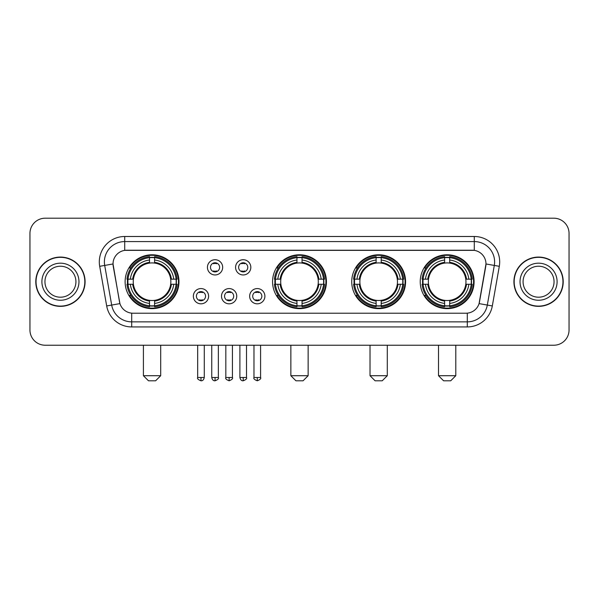 <?xml version="1.0" encoding="UTF-8"?>
<svg xmlns="http://www.w3.org/2000/svg" width="599" height="599" viewBox="0 0 599 599"><rect width="100%" height="100%" fill="white"/><g stroke="black" fill="none" stroke-linecap="round" stroke-linejoin="round"><path stroke-width="0.9" d="M272.567 281.717A26.933 26.933 0 0 0 299.5 308.642A26.933 26.933 0 0 0 326.433 281.717A26.933 26.933 0 0 0 299.5 254.785A26.933 26.933 0 0 0 272.567 281.717M351.733 281.717A26.933 26.933 0 0 0 378.665 308.642A26.933 26.933 0 0 0 405.59 281.717A26.933 26.933 0 0 0 378.665 254.785A26.933 26.933 0 0 0 351.733 281.717M420.228 281.717A26.933 26.933 0 0 0 447.154 308.642A26.933 26.933 0 0 0 474.086 281.717A26.933 26.933 0 0 0 447.154 254.785A26.933 26.933 0 0 0 420.228 281.717M125.116 281.717A26.933 26.933 0 0 0 152.049 308.642A26.933 26.933 0 0 0 178.974 281.717A26.933 26.933 0 0 0 152.049 254.785A26.933 26.933 0 0 0 125.116 281.717M208.602 296.198A7.622 7.622 0 0 1 200.979 303.82A7.622 7.622 0 0 1 193.357 296.198A7.622 7.622 0 0 1 200.979 288.576A7.622 7.622 0 0 1 208.602 296.198M196.405 296.198A4.575 4.575 0 0 0 200.979 300.773A4.575 4.575 0 0 0 205.554 296.198A4.575 4.575 0 0 0 200.979 291.623A4.575 4.575 0 0 0 196.405 296.198M236.747 296.198A7.622 7.622 0 0 1 229.125 303.82A7.622 7.622 0 0 1 221.503 296.198A7.622 7.622 0 0 1 229.125 288.576A7.622 7.622 0 0 1 236.747 296.198M224.558 296.198A4.575 4.575 0 0 0 229.125 300.773A4.575 4.575 0 0 0 233.7 296.198A4.575 4.575 0 0 0 229.125 291.623A4.575 4.575 0 0 0 224.558 296.198M264.9 296.198A7.622 7.622 0 0 1 257.278 303.82A7.622 7.622 0 0 1 249.656 296.198A7.622 7.622 0 0 1 257.278 288.576A7.622 7.622 0 0 1 264.9 296.198M252.703 296.198A4.575 4.575 0 0 0 257.278 300.773A4.575 4.575 0 0 0 261.853 296.198A4.575 4.575 0 0 0 257.278 291.623A4.575 4.575 0 0 0 252.703 296.198M222.671 267.334A7.622 7.622 0 0 1 215.056 274.956A7.622 7.622 0 0 1 207.434 267.334A7.622 7.622 0 0 1 215.056 259.719A7.622 7.622 0 0 1 222.671 267.334M210.481 267.334A4.575 4.575 0 0 0 215.056 271.909A4.575 4.575 0 0 0 219.623 267.334A4.575 4.575 0 0 0 215.056 262.766A4.575 4.575 0 0 0 210.481 267.334M250.824 267.334A7.622 7.622 0 0 1 243.201 274.956A7.622 7.622 0 0 1 235.579 267.334A7.622 7.622 0 0 1 243.201 259.719A7.622 7.622 0 0 1 250.824 267.334M238.627 267.334A4.575 4.575 0 0 0 243.201 271.909A4.575 4.575 0 0 0 247.776 267.334A4.575 4.575 0 0 0 243.201 262.766A4.575 4.575 0 0 0 238.627 267.334M106.682 305.947L99.696 266.315A25.405 25.405 0 0 1 124.712 236.493L474.288 236.493A25.405 25.405 0 0 1 499.304 266.315L492.318 305.947A25.405 25.405 0 0 1 467.302 326.934L131.698 326.934A25.405 25.405 0 0 1 106.682 305.947L119.927 303.611L113.233 266.315A13.717 13.717 0 0 1 126.741 250.217L472.259 250.217A13.717 13.717 0 0 1 485.767 266.315L479.492 301.881A13.717 13.717 0 0 1 465.985 313.217L133.015 313.217A13.717 13.717 0 0 1 119.508 301.881L113.024 263.964L104.698 265.432A20.321 20.321 0 0 1 124.712 241.577L474.288 241.577A20.321 20.321 0 0 1 494.302 265.432L487.316 305.063A20.321 20.321 0 0 1 467.302 321.858L131.698 321.858A20.321 20.321 0 0 1 111.684 305.063L104.698 265.432A20.321 20.321 0 0 1 104.391 261.898M127.535 284.255A24.641 24.641 0 0 1 127.535 279.179M422.647 284.255A24.641 24.641 0 0 1 422.647 279.179M354.151 284.255A24.641 24.641 0 0 1 354.151 279.179M274.986 284.255A24.641 24.641 0 0 1 274.986 279.179M35.79 281.717A24.641 24.641 0 0 0 60.439 306.359A24.641 24.641 0 0 0 85.08 281.717A24.641 24.641 0 0 0 60.439 257.076A24.641 24.641 0 0 0 35.79 281.717M513.92 281.717A24.641 24.641 0 0 0 538.561 306.359A24.641 24.641 0 0 0 563.21 281.717A24.641 24.641 0 0 0 538.561 257.076A24.641 24.641 0 0 0 513.92 281.717M124.712 236.493L124.712 250.367L474.288 250.367L474.288 236.493M113.024 263.934L113.174 261.898M465.985 313.217L133.015 313.217M499.304 266.315L485.976 263.964L479.073 303.611L492.318 305.947M479.492 301.881L479.41 302.315M119.59 302.315L119.508 301.881M569.05 233.445A15.245 15.245 0 0 0 553.805 218.201L45.195 218.201A15.245 15.245 0 0 0 29.95 233.445L29.95 329.989A15.245 15.245 0 0 0 45.195 345.226L553.805 345.226A15.245 15.245 0 0 0 569.05 329.989L569.05 233.445L569.05 329.989M29.95 233.445L29.95 329.989M553.805 218.201L45.195 218.201M45.195 345.226L553.805 345.226M75.923 281.717A15.484 15.484 0 0 0 60.439 266.226A15.484 15.484 0 0 0 44.947 281.717A15.484 15.484 0 0 0 60.439 297.201A15.484 15.484 0 0 0 75.923 281.717A15.484 15.484 0 0 1 60.439 297.201A15.484 15.484 0 0 1 44.947 281.717M84.826 281.717A24.387 24.387 0 0 0 60.439 257.33A24.387 24.387 0 0 0 36.045 281.717A24.387 24.387 0 0 0 60.439 306.104A24.387 24.387 0 0 0 84.826 281.717M554.053 281.717A15.484 15.484 0 0 0 538.561 266.226A15.484 15.484 0 0 0 523.077 281.717A15.484 15.484 0 0 0 538.561 297.201A15.484 15.484 0 0 0 554.053 281.717A15.484 15.484 0 0 1 538.561 297.201A15.484 15.484 0 0 1 523.077 281.717M562.955 281.717A24.387 24.387 0 0 0 538.561 257.33A24.387 24.387 0 0 0 514.174 281.717A24.387 24.387 0 0 0 538.561 306.104A24.387 24.387 0 0 0 562.955 281.717M155.605 380.799L148.492 380.799L143.408 375.715L160.689 375.715L155.605 380.799M170.678 284.255A18.801 18.801 0 0 0 154.587 263.088L154.587 262.34L154.587 263.088A18.801 18.801 0 0 0 133.42 284.255A18.801 18.801 0 0 0 170.678 284.255L171.426 284.255L170.678 284.255A18.801 18.801 0 0 1 154.587 300.346L154.587 303.416A21.849 21.849 0 0 0 173.747 284.255L177.124 284.255A25.203 25.203 0 0 1 154.587 306.793L154.587 305.767A24.185 24.185 0 0 0 176.099 284.255M128.044 284.255A24.132 24.132 0 0 1 128.044 279.179M154.587 257.712A24.132 24.132 0 0 0 149.51 257.712M176.046 279.179A24.132 24.132 0 0 1 176.046 284.255M177.124 279.179A25.203 25.203 0 0 0 154.587 256.642L154.587 257.667A24.185 24.185 0 0 1 176.099 279.179L177.124 279.179M126.973 284.255A25.203 25.203 0 0 0 149.51 306.793L149.51 305.767A24.185 24.185 0 0 1 127.999 284.255L126.973 284.255M176.099 279.179L173.747 279.179A21.849 21.849 0 0 0 154.587 260.018L154.587 257.667M154.587 305.767L154.587 303.416M127.999 284.255L130.35 284.255A21.849 21.849 0 0 0 149.51 303.416L149.51 305.767M154.587 260.018L154.587 262.34A19.542 19.542 0 0 1 171.426 279.179L173.747 279.179M173.747 284.255L171.426 284.255A19.542 19.542 0 0 1 154.587 301.095L154.587 300.346M149.51 303.416L149.51 300.346A18.801 18.801 0 0 1 133.42 284.255L130.35 284.255M170.678 279.179L171.426 279.179M154.587 305.715A24.132 24.132 0 0 1 149.51 305.715M149.51 256.642A25.203 25.203 0 0 0 126.973 279.179L127.999 279.179A24.185 24.185 0 0 1 149.51 257.667L149.51 256.642M149.51 257.667L149.51 260.018A21.849 21.849 0 0 0 130.35 279.179L127.999 279.179M130.35 279.179L132.671 279.179A19.542 19.542 0 0 1 149.51 262.34L149.51 260.018M132.671 279.179L133.42 279.179L132.671 279.179M149.51 300.346L149.51 301.095A19.542 19.542 0 0 1 132.671 284.255M130.904 268L129.466 268A26.423 26.423 0 0 1 178.472 281.717A26.423 26.423 0 0 1 129.466 295.434L130.904 295.434M303.057 380.799L295.943 380.799L290.859 375.715L308.141 375.715L303.057 380.799M318.129 284.255A18.801 18.801 0 0 0 302.038 263.088L302.038 262.34L302.038 263.088A18.801 18.801 0 0 0 280.871 284.255A18.801 18.801 0 0 0 318.129 284.255L318.878 284.255L318.129 284.255A18.801 18.801 0 0 1 302.038 300.346L302.038 303.416A21.849 21.849 0 0 0 321.199 284.255L324.576 284.255A25.203 25.203 0 0 1 302.038 306.793L302.038 305.767A24.185 24.185 0 0 0 323.55 284.255M275.503 284.255A24.132 24.132 0 0 1 275.503 279.179M302.038 257.712A24.132 24.132 0 0 0 296.962 257.712M323.497 279.179A24.132 24.132 0 0 1 323.497 284.255M324.576 279.179A25.203 25.203 0 0 0 302.038 256.642L302.038 257.667A24.185 24.185 0 0 1 323.55 279.179L324.576 279.179M274.424 284.255A25.203 25.203 0 0 0 296.962 306.793L296.962 305.767A24.185 24.185 0 0 1 275.45 284.255L274.424 284.255M323.55 279.179L321.199 279.179A21.849 21.849 0 0 0 302.038 260.018L302.038 257.667M302.038 305.767L302.038 303.416M275.45 284.255L277.801 284.255A21.849 21.849 0 0 0 296.962 303.416L296.962 305.767M302.038 260.018L302.038 262.34A19.542 19.542 0 0 1 318.878 279.179L321.199 279.179M321.199 284.255L318.878 284.255A19.542 19.542 0 0 1 302.038 301.095L302.038 300.346M296.962 303.416L296.962 300.346A18.801 18.801 0 0 1 280.871 284.255L277.801 284.255M318.129 279.179L318.878 279.179M302.038 305.715A24.132 24.132 0 0 1 296.962 305.715M296.962 256.642A25.203 25.203 0 0 0 274.424 279.179L275.45 279.179A24.185 24.185 0 0 1 296.962 257.667L296.962 256.642M296.962 257.667L296.962 260.018A21.849 21.849 0 0 0 277.801 279.179L275.45 279.179M277.801 279.179L280.122 279.179A19.542 19.542 0 0 1 296.962 262.34L296.962 260.018M280.122 279.179L280.871 279.179L280.122 279.179M296.962 300.346L296.962 301.095A19.542 19.542 0 0 1 280.122 284.255M278.363 268L276.918 268A26.423 26.423 0 0 1 325.923 281.717A26.423 26.423 0 0 1 276.918 295.434L278.363 295.434M382.222 380.799L375.109 380.799L370.025 375.715L387.298 375.715L382.222 380.799M397.287 284.255A18.801 18.801 0 0 0 381.204 263.088L381.204 262.34L381.204 263.088A18.801 18.801 0 0 0 360.036 284.255A18.801 18.801 0 0 0 397.287 284.255L398.043 284.255L397.287 284.255A18.801 18.801 0 0 1 381.204 300.346L381.204 303.416A21.849 21.849 0 0 0 400.364 284.255L403.733 284.255A25.203 25.203 0 0 1 381.204 306.793L381.204 305.767A24.185 24.185 0 0 0 402.715 284.255M354.66 284.255A24.132 24.132 0 0 1 354.66 279.179M381.204 257.712A24.132 24.132 0 0 0 376.12 257.712M402.663 279.179A24.132 24.132 0 0 1 402.663 284.255M403.733 279.179A25.203 25.203 0 0 0 381.204 256.642L381.204 257.667A24.185 24.185 0 0 1 402.715 279.179L403.733 279.179M353.59 284.255A25.203 25.203 0 0 0 376.12 306.793L376.12 305.767A24.185 24.185 0 0 1 354.608 284.255L353.59 284.255M402.715 279.179L400.364 279.179A21.849 21.849 0 0 0 381.204 260.018L381.204 257.667M381.204 305.767L381.204 303.416M354.608 284.255L356.959 284.255A21.849 21.849 0 0 0 376.12 303.416L376.12 305.767M381.204 260.018L381.204 262.34A19.542 19.542 0 0 1 398.043 279.179L400.364 279.179M400.364 284.255L398.043 284.255A19.542 19.542 0 0 1 381.204 301.095L381.204 300.346M376.12 303.416L376.12 300.346A18.801 18.801 0 0 1 360.036 284.255L356.959 284.255M397.287 279.179L398.043 279.179M381.204 305.715A24.132 24.132 0 0 1 376.12 305.715M376.12 256.642A25.203 25.203 0 0 0 353.59 279.179L354.608 279.179A24.185 24.185 0 0 1 376.12 257.667L376.12 256.642M376.12 257.667L376.12 260.018A21.849 21.849 0 0 0 356.959 279.179L354.608 279.179M356.959 279.179L359.288 279.179A19.542 19.542 0 0 1 376.12 262.34L376.12 260.018M359.288 279.179L360.036 279.179L359.288 279.179M376.12 300.346L376.12 301.095A19.542 19.542 0 0 1 359.288 284.255M357.521 268L356.083 268A26.423 26.423 0 0 1 405.081 281.717A26.423 26.423 0 0 1 356.083 295.434L357.521 295.434M450.71 380.799L443.597 380.799L438.52 375.715L455.794 375.715L450.71 380.799M465.782 284.255A18.801 18.801 0 0 0 449.699 263.088L449.699 262.34L449.699 263.088A18.801 18.801 0 0 0 428.525 284.255A18.801 18.801 0 0 0 465.782 284.255L466.531 284.255L465.782 284.255A18.801 18.801 0 0 1 449.699 300.346L449.699 303.416A21.849 21.849 0 0 0 468.852 284.255L472.229 284.255A25.203 25.203 0 0 1 449.699 306.793L449.699 305.767A24.185 24.185 0 0 0 471.211 284.255M423.156 284.255A24.132 24.132 0 0 1 423.156 279.179M449.699 257.712A24.132 24.132 0 0 0 444.615 257.712M471.158 279.179A24.132 24.132 0 0 1 471.158 284.255M472.229 279.179A25.203 25.203 0 0 0 449.699 256.642L449.699 257.667A24.185 24.185 0 0 1 471.211 279.179L472.229 279.179M422.085 284.255A25.203 25.203 0 0 0 444.615 306.793L444.615 305.767A24.185 24.185 0 0 1 423.104 284.255L422.085 284.255M471.211 279.179L468.852 279.179A21.849 21.849 0 0 0 449.699 260.018L449.699 257.667M449.699 305.767L449.699 303.416M423.104 284.255L425.455 284.255A21.849 21.849 0 0 0 444.615 303.416L444.615 305.767M449.699 260.018L449.699 262.34A19.542 19.542 0 0 1 466.531 279.179L468.852 279.179M468.852 284.255L466.531 284.255A19.542 19.542 0 0 1 449.699 301.095L449.699 300.346M444.615 303.416L444.615 300.346A18.801 18.801 0 0 1 428.525 284.255L425.455 284.255M465.782 279.179L466.531 279.179M449.699 305.715A24.132 24.132 0 0 1 444.615 305.715M444.615 256.642A25.203 25.203 0 0 0 422.085 279.179L423.104 279.179A24.185 24.185 0 0 1 444.615 257.667L444.615 256.642M444.615 257.667L444.615 260.018A21.849 21.849 0 0 0 425.455 279.179L423.104 279.179M425.455 279.179L427.776 279.179A19.542 19.542 0 0 1 444.615 262.34L444.615 260.018M427.776 279.179L428.525 279.179L427.776 279.179M444.615 300.346L444.615 301.095A19.542 19.542 0 0 1 427.776 284.255M426.016 268L424.571 268A26.423 26.423 0 0 1 473.577 281.717A26.423 26.423 0 0 1 424.571 295.434L426.016 295.434M213.529 271.647L213.529 270.928A3.901 3.901 0 0 0 216.576 270.928L216.576 271.647M216.576 263.028L216.576 263.747A3.901 3.901 0 0 0 213.529 263.747L213.529 263.028M241.674 271.647L241.674 270.928A3.901 3.901 0 0 0 244.729 270.928L244.729 271.647M244.729 263.028L244.729 263.747A3.901 3.901 0 0 0 241.674 263.747L241.674 263.028M199.452 300.511L199.452 299.785A3.901 3.901 0 0 0 202.499 299.785L202.499 300.511M202.499 291.885L202.499 292.612A3.901 3.901 0 0 0 199.452 292.612L199.452 291.885M227.605 300.511L227.605 299.785A3.901 3.901 0 0 0 230.652 299.785L230.652 300.511M230.652 291.885L230.652 292.612A3.901 3.901 0 0 0 227.605 292.612L227.605 291.885M255.751 300.511L255.751 299.785A3.901 3.901 0 0 0 258.798 299.785L258.798 300.511M258.798 291.885L258.798 292.612A3.901 3.901 0 0 0 255.751 292.612L255.751 291.885M467.302 313.157L467.302 326.934M131.698 326.934L131.698 313.157M99.696 266.315L104.698 265.432M78.971 281.717A18.539 18.539 0 0 0 60.439 263.178A18.539 18.539 0 0 0 41.9 281.717A18.539 18.539 0 0 0 60.439 300.249A18.539 18.539 0 0 0 78.971 281.717M557.1 281.717A18.539 18.539 0 0 0 538.561 263.178A18.539 18.539 0 0 0 520.029 281.717A18.539 18.539 0 0 0 538.561 300.249A18.539 18.539 0 0 0 557.1 281.717M149.51 305.947A24.364 24.364 0 0 0 154.587 305.947M176.278 284.255A24.364 24.364 0 0 0 176.278 279.179M154.587 257.488A24.364 24.364 0 0 0 149.51 257.488M296.962 305.947A24.364 24.364 0 0 0 302.038 305.947M323.73 284.255A24.364 24.364 0 0 0 323.73 279.179M302.038 257.488A24.364 24.364 0 0 0 296.962 257.488M376.12 305.947A24.364 24.364 0 0 0 381.204 305.947M402.895 284.255A24.364 24.364 0 0 0 402.895 279.179M381.204 257.488A24.364 24.364 0 0 0 376.12 257.488M444.615 305.947A24.364 24.364 0 0 0 449.699 305.947M471.383 284.255A24.364 24.364 0 0 0 471.383 279.179M449.699 257.488A24.364 24.364 0 0 0 444.615 257.488M215.056 377.497L211.747 377.497C212.323 379.848 213.431 380.949 215.056 380.799L215.056 377.497L218.358 377.497L218.358 345.226M243.201 377.497L239.899 377.497C240.476 379.848 241.577 380.949 243.201 380.799L243.201 377.497L246.503 377.497L246.503 345.226M200.979 377.497L197.677 377.497C197.004 378.553 198.104 379.654 200.979 380.799L200.979 377.497L204.281 377.497L204.281 345.226M229.125 377.497L225.823 377.497C225.157 378.553 226.257 379.654 229.125 380.799L229.125 377.497L232.427 377.497L232.427 345.226M257.278 377.497L253.976 377.497C253.302 378.553 254.403 379.654 257.278 380.799L257.278 377.497L260.58 377.497L260.58 345.226M160.689 345.226L160.689 375.715M143.408 345.226L143.408 375.715M308.141 345.226L308.141 375.715M290.859 345.226L290.859 375.715M387.298 345.226L387.298 375.715M370.025 345.226L370.025 375.715M455.794 345.226L455.794 375.715M438.52 345.226L438.52 375.715M211.747 377.497L211.747 345.226M218.358 377.497C219.024 378.553 217.924 379.654 215.056 380.799M239.899 377.497L239.899 345.226M246.503 377.497C247.177 378.553 246.077 379.654 243.201 380.799M197.677 377.497L197.677 345.226M204.281 377.497C203.705 379.848 202.604 380.949 200.979 380.799M225.823 377.497L225.823 345.226M232.427 377.497C233.101 378.553 232 379.654 229.125 380.799M253.976 377.497L253.976 345.226M260.58 377.497C261.246 378.553 260.146 379.654 257.278 380.799"/></g></svg>
